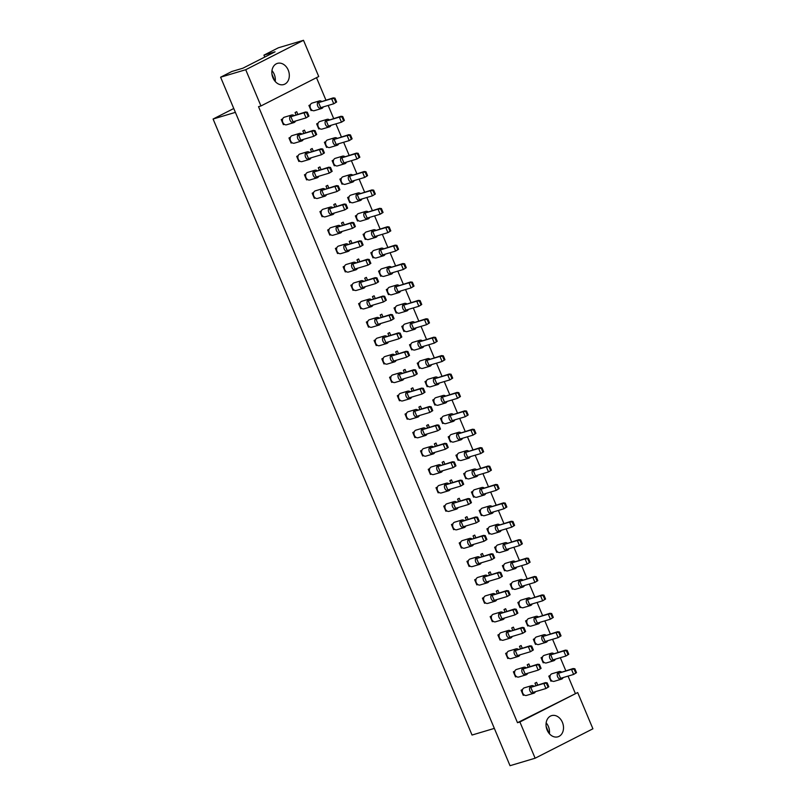 <?xml version="1.0" encoding="UTF-8"?>
<svg xmlns="http://www.w3.org/2000/svg" width="806" height="806" viewBox="0 0 806 806"><rect width="100%" height="100%" fill="white"/><g stroke="black" fill="none" stroke-linecap="round" stroke-linejoin="round"><path stroke-width="1.21" d="M271.975 70.626A11.052 8.503 -106.6 0 1 274.221 74.253A11.052 8.503 -106.6 0 1 275.209 81.477M288.216 70.072A11.052 8.503 -106.6 0 1 283.742 84.549A11.052 8.503 -106.6 0 1 272.962 77.85A11.052 8.503 -106.6 0 1 277.425 63.372A11.052 8.503 -106.6 0 1 288.216 70.072M318.733 76.54L260.953 105.959L245.719 69.719L303.499 40.3L318.733 76.54M303.499 40.3L278.392 47.786L263.945 55.14L275.048 51.826L242.888 68.208L231.785 71.512L220.612 77.205L245.719 69.719M260.953 105.959L258.535 106.674L517.492 722.7L577.68 692.556L592.914 728.795L535.134 758.214L510.027 765.7L220.612 77.205M535.134 758.214L519.9 721.975L577.68 692.556M517.492 722.7L519.9 721.975M575.262 693.281L568.049 676.103M565.782 670.723L560.311 657.696M558.044 652.316L552.573 639.289M550.307 633.909L544.836 620.882M542.569 615.502L537.098 602.475M534.831 597.095L529.361 584.058M527.094 578.678L521.623 565.651M519.356 560.271L513.885 547.244M511.619 541.864L506.138 528.837M503.881 523.457L498.4 510.43M496.143 505.05L490.663 492.023M488.406 486.643L482.925 473.616M480.668 468.236L475.187 455.209M472.931 449.829L467.45 436.792M465.193 431.422L459.712 418.385M457.455 413.004L451.975 399.978M449.718 394.597L444.237 381.57M441.98 376.19L436.499 363.163M434.243 357.783L428.762 344.756M426.505 339.376L421.024 326.349M418.757 320.969L413.287 307.942M411.02 302.562L405.549 289.535M403.282 284.155L397.811 271.118M395.545 265.748L390.074 252.711M387.807 247.331L382.336 234.304M380.069 228.924L374.599 215.897M372.332 210.517L366.861 197.49M364.594 192.11L359.123 179.083M356.856 173.703L351.386 160.676M349.119 155.296L343.638 142.269M341.381 136.889L335.901 123.862M333.644 118.482L328.163 105.445M325.906 100.065L316.496 77.678M547.143 730.105A11.052 8.503 -106.6 0 1 551.616 715.627A11.052 8.503 -106.6 0 1 562.407 722.337A11.052 8.503 -106.6 0 1 557.933 736.805A11.052 8.503 -106.6 0 1 547.143 730.105M546.156 722.881A11.052 8.503 -106.6 0 1 548.402 726.508A11.052 8.503 -106.6 0 1 549.39 733.732M263.945 55.14L264.761 57.075M271.975 74.223L274.826 81.013M546.156 726.488L549.007 733.279M233.77 108.498L213.086 119.026L472.034 735.042L494.35 728.392M235.392 112.366L213.086 119.026M284.387 124.346L283.369 124.648L281.234 119.58L282.715 118.825M296.044 114.815L295.077 112.528L296.709 111.691L297.807 114.291M312.073 110.251L311.056 110.553L308.92 105.475L310.401 104.73M292.125 142.753L291.107 143.055L288.971 137.987L290.452 137.232M303.781 133.222L302.814 130.935L304.446 130.109L305.545 132.698M319.811 128.658L318.793 128.96L316.657 123.892L318.138 123.137M299.862 161.16L298.845 161.472L296.709 156.394L298.19 155.639M311.519 151.629L310.552 149.342L312.194 148.516L313.282 151.105M327.548 147.065L326.531 147.367L324.395 142.299L325.876 141.544M307.6 179.567L306.582 179.879L304.446 174.801L305.927 174.046M319.257 170.046L318.289 167.749L319.932 166.923L321.02 169.512M335.286 165.472L334.268 165.774L332.132 160.706L333.613 159.951M315.337 197.984L314.32 198.286L312.184 193.208L313.665 192.463M326.994 188.453L326.027 186.166L327.669 185.33L328.757 187.919M343.024 183.879L342.006 184.181L339.88 179.113L341.351 178.358M323.075 216.391L322.057 216.693L319.922 211.615L321.403 210.87M334.732 206.86L333.765 204.573L335.407 203.737L336.495 206.336M350.761 202.286L349.744 202.598L347.618 197.52L349.089 196.765M330.813 234.798L329.795 235.1L327.659 230.022L329.14 229.277M342.469 225.267L341.502 222.98L343.144 222.144L344.233 224.743M358.509 220.693L357.481 221.005L355.355 215.927L356.826 215.172M338.55 253.205L337.533 253.507L335.397 248.439L336.878 247.684M350.207 243.674L349.24 241.387L350.882 240.551L351.97 243.15M366.246 239.11L365.219 239.412L363.093 234.334L364.564 233.589M346.288 271.612L345.27 271.914L343.134 266.846L344.615 266.091M357.945 262.081L356.987 259.794L358.62 258.958L359.708 261.557M373.984 257.517L372.956 257.819L370.831 252.741L372.301 251.996M354.025 290.019L353.008 290.321L350.872 285.253L352.353 284.498M365.682 280.488L364.725 278.201L366.357 277.375L367.445 279.964M381.722 275.924L380.694 276.226L378.568 271.159L380.049 270.403M361.763 308.426L360.745 308.728L358.61 303.661L360.091 302.905M373.42 298.895L372.463 296.608L374.095 295.782L375.183 298.371M389.459 294.331L388.432 294.633L386.306 289.566L387.787 288.81M369.501 326.833L368.483 327.145L366.347 322.068L367.828 321.312M381.157 317.302L380.2 315.015L381.832 314.189L382.921 316.778M397.197 312.738L396.179 313.04L394.043 307.973L395.524 307.217M377.238 345.24L376.221 345.552L374.095 340.475L375.566 339.719M388.895 335.719L387.938 333.432L389.57 332.596L390.658 335.185M404.934 331.145L403.917 331.447L401.781 326.38L403.262 325.624M384.976 363.657L383.958 363.959L381.832 358.882L383.303 358.136M396.633 354.126L395.675 351.839L397.308 351.003L398.396 353.592M412.672 349.552L411.654 349.854L409.519 344.787L411 344.031M392.724 382.064L391.696 382.366L389.57 377.289L391.041 376.543M404.37 372.533L403.413 370.246L405.045 369.41L406.133 372.009M420.41 367.959L419.392 368.271L417.256 363.194L418.737 362.438M400.461 400.471L399.433 400.773L397.308 395.706L398.779 394.95M412.108 390.94L411.151 388.653L412.783 387.817L413.871 390.416M428.147 386.376L427.13 386.679L424.994 381.601L426.475 380.845M408.199 418.878L407.171 419.18L405.045 414.113L406.516 413.357M419.845 409.347L418.888 407.06L420.52 406.224L421.609 408.823M435.885 404.783L434.867 405.086L432.731 400.008L434.212 399.262M415.936 437.285L414.909 437.587L412.783 432.52L414.264 431.764M427.583 427.754L426.626 425.467L428.258 424.631L429.346 427.23M443.622 423.19L442.605 423.493L440.469 418.415L441.95 417.669M423.674 455.692L422.646 455.995L420.52 450.927L422.001 450.171M435.321 446.161L434.363 443.874L435.996 443.048L437.094 445.637M451.36 441.597L450.342 441.9L448.207 436.832L449.688 436.076M431.411 474.099L430.394 474.412L428.258 469.334L429.739 468.578M443.058 464.568L442.101 462.281L443.733 461.455L444.831 464.044M459.098 460.004L458.08 460.307L455.944 455.239L457.425 454.483M439.149 492.506L438.132 492.819L435.996 487.741L437.477 486.985M450.806 482.985L449.839 480.688L451.471 479.862L452.569 482.451M466.835 478.411L465.818 478.714L463.682 473.646L465.163 472.89M446.887 510.923L445.869 511.226L443.733 506.148L445.214 505.392M458.543 501.392L457.576 499.105L459.208 498.269L460.307 500.858M474.573 496.818L473.555 497.121L471.419 492.053L472.9 491.297M454.624 529.33L453.607 529.633L451.471 524.555L452.952 523.809M466.281 519.799L465.314 517.512L466.946 516.676L468.044 519.276M482.31 515.225L481.293 515.538L479.157 510.46L480.638 509.704M462.362 547.737L461.344 548.04L459.208 542.962L460.689 542.216M474.019 538.207L473.051 535.919L474.694 535.083L475.782 537.683M490.048 533.632L489.03 533.945L486.895 528.867L488.376 528.111M470.1 566.144L469.082 566.447L466.946 561.379L468.427 560.623M481.756 556.614L480.789 554.327L482.431 553.49L483.519 556.09M497.786 552.05L496.768 552.352L494.632 547.274L496.113 546.518M477.837 584.552L476.82 584.854L474.684 579.786L476.165 579.03M489.494 575.021L488.527 572.734L490.169 571.897L491.257 574.497M505.523 570.457L504.506 570.759L502.38 565.681L503.851 564.935M485.575 602.959L484.557 603.261L482.421 598.193L483.902 597.437M497.231 593.428L496.264 591.141L497.906 590.304L498.995 592.904M513.271 588.864L512.243 589.166L510.117 584.088L511.588 583.343M493.312 621.366L492.295 621.668L490.159 616.6L491.64 615.844M504.969 611.835L504.002 609.548L505.644 608.721L506.732 611.311M521.008 607.271L519.981 607.573L517.855 602.505L519.326 601.75M501.05 639.773L500.032 640.085L497.896 635.007L499.377 634.251M512.707 630.242L511.739 627.955L513.382 627.128L514.47 629.718M528.746 625.678L527.718 625.98L525.593 620.912L527.064 620.157M508.788 658.18L507.77 658.492L505.634 653.414L507.115 652.659M520.444 648.659L519.487 646.362L521.119 645.535L522.207 648.125M536.484 644.085L535.456 644.387L533.33 639.319L534.801 638.564M516.525 676.597L515.508 676.899L513.372 671.821L514.853 671.076M528.182 667.066L527.225 664.779L528.857 663.942L529.945 666.532M544.221 662.492L543.194 662.794L541.068 657.726L542.549 656.971M524.263 695.004L523.245 695.306L521.109 690.228L522.59 689.483M535.919 685.473L534.962 683.186L536.595 682.35L537.683 684.949M551.959 680.899L550.931 681.211L548.805 676.133L550.286 675.378M533.794 686.108A3.949 3.043 73.4 0 0 531.527 685.694A3.949 3.043 73.4 0 0 531.134 685.846A3.949 3.043 73.4 0 0 529.824 690.601A3.949 3.043 73.4 0 0 533.784 693.251A3.949 3.043 73.4 0 0 534.177 693.1A3.949 3.043 73.4 0 0 535.456 691.659M531.527 685.694L524.283 687.85A3.949 3.043 73.4 0 0 523.89 688.012A3.949 3.043 73.4 0 0 522.59 692.767A3.949 3.043 73.4 0 0 526.54 695.417L533.784 693.251M548.826 686.772L545.934 688.536L532.897 692.425L530.771 687.347L545.44 682.632L543.808 683.468L546.418 683.246L548.06 687.155L548.826 686.772L547.173 682.853L546.418 683.246M530.771 687.347L543.808 683.468L545.934 688.536L548.06 687.155M547.173 682.853L545.44 682.632M521.109 690.228L522.469 689.825M561.49 672.003A3.949 3.043 73.4 0 0 559.213 671.589A3.949 3.043 73.4 0 0 558.82 671.751A3.949 3.043 73.4 0 0 557.52 676.506A3.949 3.043 73.4 0 0 561.47 679.156A3.949 3.043 73.4 0 0 561.863 678.995A3.949 3.043 73.4 0 0 563.142 677.564M559.213 671.589L551.969 673.756A3.949 3.043 73.4 0 0 551.576 673.907A3.949 3.043 73.4 0 0 550.276 678.662A3.949 3.043 73.4 0 0 554.226 681.312L561.47 679.156M576.512 672.667L573.63 674.441L560.593 678.33L558.457 673.252L573.126 668.537L571.494 669.363L574.104 669.151L575.746 673.06L576.512 672.667L574.869 668.758L574.104 669.151M558.457 673.252L571.494 669.363L573.63 674.441L575.746 673.06M574.869 668.758L573.126 668.537M548.805 676.133L550.155 675.73M526.056 667.69A3.949 3.043 73.4 0 0 523.789 667.277A3.949 3.043 73.4 0 0 523.396 667.439A3.949 3.043 73.4 0 0 522.087 672.194A3.949 3.043 73.4 0 0 526.046 674.844A3.949 3.043 73.4 0 0 526.439 674.682A3.949 3.043 73.4 0 0 527.718 673.252M523.789 667.277L516.545 669.443A3.949 3.043 73.4 0 0 516.152 669.605A3.949 3.043 73.4 0 0 514.853 674.35A3.949 3.043 73.4 0 0 518.802 677.01L526.046 674.844M541.088 668.365L538.196 670.129L525.159 674.018L523.034 668.94L537.703 664.225L536.071 665.051L538.68 664.839L540.322 668.748L541.088 668.365L539.436 664.446L538.68 664.839M523.034 668.94L536.071 665.051L538.196 670.129L540.322 668.748M539.436 664.446L537.703 664.225M513.372 671.821L514.732 671.418M553.752 653.595A3.949 3.043 73.4 0 0 551.475 653.182A3.949 3.043 73.4 0 0 551.082 653.344A3.949 3.043 73.4 0 0 549.783 658.099A3.949 3.043 73.4 0 0 553.732 660.749A3.949 3.043 73.4 0 0 554.125 660.588A3.949 3.043 73.4 0 0 555.405 659.157M551.475 653.182L544.231 655.349A3.949 3.043 73.4 0 0 543.838 655.5A3.949 3.043 73.4 0 0 542.539 660.255A3.949 3.043 73.4 0 0 546.488 662.905L553.732 660.749M568.774 654.26L565.893 656.034L552.856 659.923L550.72 654.845L565.389 650.13L563.757 650.956L566.366 650.744L568.008 654.653L568.774 654.26L567.132 650.351L566.366 650.744M550.72 654.845L563.757 650.956L565.893 656.034L568.008 654.653M567.132 650.351L565.389 650.13M541.068 657.726L542.418 657.323M518.318 649.283A3.949 3.043 73.4 0 0 516.052 648.87A3.949 3.043 73.4 0 0 515.649 649.032A3.949 3.043 73.4 0 0 514.349 653.787A3.949 3.043 73.4 0 0 518.308 656.437A3.949 3.043 73.4 0 0 518.701 656.275A3.949 3.043 73.4 0 0 519.981 654.845M516.052 648.87L508.808 651.036A3.949 3.043 73.4 0 0 508.415 651.188A3.949 3.043 73.4 0 0 507.105 655.943A3.949 3.043 73.4 0 0 511.064 658.593L518.308 656.437M533.35 649.958L530.459 651.722L517.422 655.61L515.296 650.533L529.965 645.818L528.323 646.644L530.942 646.432L532.585 650.341L533.35 649.958L531.698 646.039L530.942 646.432M515.296 650.533L528.323 646.644L530.459 651.722L532.585 650.341M531.698 646.039L529.965 645.818M505.634 653.414L506.994 653.011M502.843 612.469A3.949 3.043 73.4 0 0 500.576 612.056A3.949 3.043 73.4 0 0 500.173 612.217A3.949 3.043 73.4 0 0 498.874 616.973A3.949 3.043 73.4 0 0 502.833 619.623A3.949 3.043 73.4 0 0 503.226 619.461A3.949 3.043 73.4 0 0 504.506 618.031M500.576 612.056L493.332 614.222A3.949 3.043 73.4 0 0 492.94 614.374A3.949 3.043 73.4 0 0 491.63 619.129A3.949 3.043 73.4 0 0 495.589 621.779L502.833 619.623M517.875 613.134L514.984 614.907L501.947 618.796L499.821 613.719L514.49 608.993L512.848 609.83L515.457 609.608L517.109 613.527L517.875 613.134L516.223 609.225L515.457 609.608M499.821 613.719L512.848 609.83L514.984 614.907L517.109 613.527M516.223 609.225L514.49 608.993M490.159 616.6L491.519 616.197M487.368 575.655A3.949 3.043 73.4 0 0 485.101 575.242A3.949 3.043 73.4 0 0 484.698 575.403A3.949 3.043 73.4 0 0 483.399 580.149A3.949 3.043 73.4 0 0 487.348 582.809A3.949 3.043 73.4 0 0 487.751 582.647A3.949 3.043 73.4 0 0 489.03 581.217M485.101 575.242L477.857 577.398A3.949 3.043 73.4 0 0 477.464 577.559A3.949 3.043 73.4 0 0 476.155 582.315A3.949 3.043 73.4 0 0 480.114 584.965L487.348 582.809M502.39 576.32L499.508 578.083L486.471 581.972L484.335 576.905L499.015 572.179L497.373 573.016L499.982 572.794L501.634 576.713L502.39 576.32L500.748 572.411L499.982 572.794M484.335 576.905L497.373 573.016L499.508 578.083L501.634 576.713M500.748 572.411L499.015 572.179M474.684 579.786L476.044 579.383M471.893 538.841A3.949 3.043 73.4 0 0 469.616 538.428A3.949 3.043 73.4 0 0 469.223 538.579A3.949 3.043 73.4 0 0 467.923 543.335A3.949 3.043 73.4 0 0 471.873 545.984A3.949 3.043 73.4 0 0 472.276 545.833A3.949 3.043 73.4 0 0 473.555 544.393M469.616 538.428L462.382 540.584A3.949 3.043 73.4 0 0 461.979 540.745A3.949 3.043 73.4 0 0 460.679 545.501A3.949 3.043 73.4 0 0 464.639 548.151L471.873 545.984M486.915 539.506L484.033 541.269L470.996 545.158L468.86 540.091L483.529 535.365L481.897 536.202L484.507 535.98L486.159 539.889L486.915 539.506L485.272 535.587L484.507 535.98M468.86 540.091L481.897 536.202L484.033 541.269L486.159 539.889M485.272 535.587L483.529 535.365M459.208 542.962L460.558 542.559M546.015 635.188A3.949 3.043 73.4 0 0 543.738 634.775A3.949 3.043 73.4 0 0 543.345 634.937A3.949 3.043 73.4 0 0 542.045 639.692A3.949 3.043 73.4 0 0 545.994 642.342A3.949 3.043 73.4 0 0 546.387 642.181A3.949 3.043 73.4 0 0 547.667 640.75M543.738 634.775L536.494 636.931A3.949 3.043 73.4 0 0 536.101 637.093A3.949 3.043 73.4 0 0 534.801 641.848A3.949 3.043 73.4 0 0 538.751 644.498L545.994 642.342M561.036 635.853L558.155 637.627L545.118 641.505L542.982 636.438L557.651 631.713L556.019 632.549L558.629 632.327L560.271 636.246L561.036 635.853L559.394 631.944L558.629 632.327M542.982 636.438L556.019 632.549L558.155 637.627L560.271 636.246M559.394 631.944L557.651 631.713M533.33 639.319L534.68 638.916M530.539 598.374A3.949 3.043 73.4 0 0 528.262 597.961A3.949 3.043 73.4 0 0 527.87 598.112A3.949 3.043 73.4 0 0 526.57 602.868A3.949 3.043 73.4 0 0 530.519 605.528A3.949 3.043 73.4 0 0 530.912 605.366A3.949 3.043 73.4 0 0 532.192 603.936M528.262 597.961L521.019 600.117A3.949 3.043 73.4 0 0 520.626 600.279A3.949 3.043 73.4 0 0 519.326 605.034A3.949 3.043 73.4 0 0 523.275 607.684L530.519 605.528M545.561 599.039L542.67 600.802L529.643 604.691L527.507 599.624L542.176 594.899L540.544 595.735L543.153 595.513L544.796 599.432L545.561 599.039L543.919 595.13L543.153 595.513M527.507 599.624L540.544 595.735L542.67 600.802L544.796 599.432M543.919 595.13L542.176 594.899M517.855 602.505L519.205 602.092M515.054 561.56A3.949 3.043 73.4 0 0 512.787 561.147A3.949 3.043 73.4 0 0 512.394 561.298A3.949 3.043 73.4 0 0 511.085 566.054A3.949 3.043 73.4 0 0 515.044 568.704A3.949 3.043 73.4 0 0 515.437 568.552A3.949 3.043 73.4 0 0 516.717 567.112M512.787 561.147L505.543 563.303A3.949 3.043 73.4 0 0 505.15 563.465A3.949 3.043 73.4 0 0 503.851 568.22A3.949 3.043 73.4 0 0 507.8 570.87L515.044 568.704M530.086 562.225L527.195 563.988L514.168 567.877L512.032 562.8L526.701 558.084L525.069 558.921L527.678 558.699L529.32 562.608L530.086 562.225L528.444 558.306L527.678 558.699M512.032 562.8L525.069 558.921L527.195 563.988L529.32 562.608M528.444 558.306L526.701 558.084M502.38 565.681L503.73 565.278M499.579 524.736A3.949 3.043 73.4 0 0 497.312 524.323A3.949 3.043 73.4 0 0 496.919 524.484A3.949 3.043 73.4 0 0 495.609 529.24A3.949 3.043 73.4 0 0 499.569 531.889A3.949 3.043 73.4 0 0 499.962 531.728A3.949 3.043 73.4 0 0 501.241 530.298M497.312 524.323L490.068 526.489A3.949 3.043 73.4 0 0 489.675 526.64A3.949 3.043 73.4 0 0 488.376 531.396A3.949 3.043 73.4 0 0 492.325 534.046L499.569 531.889M514.611 525.411L511.719 527.174L498.682 531.063L496.556 525.986L511.226 521.27L509.594 522.097L512.203 521.885L513.845 525.794L514.611 525.411L512.959 521.492L512.203 521.885M496.556 525.986L509.594 522.097L511.719 527.174L513.845 525.794M512.959 521.492L511.226 521.27M486.895 528.867L488.255 528.464M510.581 630.876A3.949 3.043 73.4 0 0 508.314 630.463A3.949 3.043 73.4 0 0 507.911 630.624A3.949 3.043 73.4 0 0 506.611 635.38A3.949 3.043 73.4 0 0 510.571 638.03A3.949 3.043 73.4 0 0 510.964 637.868A3.949 3.043 73.4 0 0 512.243 636.438M508.314 630.463L501.07 632.629A3.949 3.043 73.4 0 0 500.677 632.781A3.949 3.043 73.4 0 0 499.367 637.536A3.949 3.043 73.4 0 0 503.327 640.186L510.571 638.03M525.613 631.541L522.721 633.315L509.684 637.203L507.558 632.126L522.228 627.411L520.585 628.237L523.205 628.025L524.847 631.934L525.613 631.541L523.96 627.632L523.205 628.025M507.558 632.126L520.585 628.237L522.721 633.315L524.847 631.934M523.96 627.632L522.228 627.411M497.896 635.007L499.257 634.604M495.106 594.062A3.949 3.043 73.4 0 0 492.839 593.649A3.949 3.043 73.4 0 0 492.436 593.81A3.949 3.043 73.4 0 0 491.136 598.566A3.949 3.043 73.4 0 0 495.086 601.216A3.949 3.043 73.4 0 0 495.489 601.054A3.949 3.043 73.4 0 0 496.768 599.624M492.839 593.649L485.595 595.805A3.949 3.043 73.4 0 0 485.202 595.966A3.949 3.043 73.4 0 0 483.892 600.722A3.949 3.043 73.4 0 0 487.852 603.372L495.086 601.216M510.127 594.727L507.246 596.5L494.209 600.379L492.083 595.312L506.752 590.586L505.11 591.423L507.72 591.201L509.372 595.12L510.127 594.727L508.485 590.818L507.72 591.201M492.083 595.312L505.11 591.423L507.246 596.5L509.372 595.12M508.485 590.818L506.752 590.586M482.421 598.193L483.781 597.79M479.63 557.248A3.949 3.043 73.4 0 0 477.354 556.835A3.949 3.043 73.4 0 0 476.961 556.986A3.949 3.043 73.4 0 0 475.661 561.742A3.949 3.043 73.4 0 0 479.61 564.402A3.949 3.043 73.4 0 0 480.013 564.24A3.949 3.043 73.4 0 0 481.293 562.81M477.354 556.835L470.12 558.991A3.949 3.043 73.4 0 0 469.717 559.152A3.949 3.043 73.4 0 0 468.417 563.908A3.949 3.043 73.4 0 0 472.376 566.558L479.61 564.402M494.652 557.913L491.771 559.676L478.734 563.565L476.598 558.498L491.277 553.772L489.635 554.609L492.244 554.387L493.897 558.306L494.652 557.913L493.01 554.004L492.244 554.387M476.598 558.498L489.635 554.609L491.771 559.676L493.897 558.306M493.01 554.004L491.277 553.772M466.946 561.379L468.296 560.966M464.155 520.434A3.949 3.043 73.4 0 0 461.878 520.021A3.949 3.043 73.4 0 0 461.485 520.172A3.949 3.043 73.4 0 0 460.186 524.928A3.949 3.043 73.4 0 0 464.135 527.577A3.949 3.043 73.4 0 0 464.538 527.426A3.949 3.043 73.4 0 0 465.818 525.986M461.878 520.021L454.644 522.177A3.949 3.043 73.4 0 0 454.241 522.338A3.949 3.043 73.4 0 0 452.942 527.094A3.949 3.043 73.4 0 0 456.901 529.744L464.135 527.577M479.177 521.099L476.296 522.862L463.259 526.751L461.123 521.673L475.792 516.958L474.16 517.795L476.769 517.573L478.421 521.482L479.177 521.099L477.535 517.18L476.769 517.573M461.123 521.673L474.16 517.795L476.296 522.862L478.421 521.482M477.535 517.18L475.792 516.958M451.471 524.555L452.821 524.152M538.277 616.781A3.949 3.043 73.4 0 0 536 616.368A3.949 3.043 73.4 0 0 535.607 616.53A3.949 3.043 73.4 0 0 534.307 621.285A3.949 3.043 73.4 0 0 538.257 623.935A3.949 3.043 73.4 0 0 538.65 623.773A3.949 3.043 73.4 0 0 539.929 622.343M536 616.368L528.756 618.524A3.949 3.043 73.4 0 0 528.363 618.686A3.949 3.043 73.4 0 0 527.064 623.441A3.949 3.043 73.4 0 0 531.013 626.091L538.257 623.935M553.299 617.446L550.407 619.21L537.38 623.098L535.244 618.031L549.914 613.306L548.282 614.142L550.891 613.92L552.533 617.839L553.299 617.446L551.657 613.537L550.891 613.92M535.244 618.031L548.282 614.142L550.407 619.21L552.533 617.839M551.657 613.537L549.914 613.306M525.593 620.912L526.943 620.509M522.802 579.967A3.949 3.043 73.4 0 0 520.525 579.554A3.949 3.043 73.4 0 0 520.132 579.705A3.949 3.043 73.4 0 0 518.822 584.461A3.949 3.043 73.4 0 0 522.782 587.111A3.949 3.043 73.4 0 0 523.175 586.959A3.949 3.043 73.4 0 0 524.454 585.529M520.525 579.554L513.281 581.71A3.949 3.043 73.4 0 0 512.888 581.872A3.949 3.043 73.4 0 0 511.588 586.627A3.949 3.043 73.4 0 0 515.538 589.277L522.782 587.111M537.824 580.632L534.932 582.395L521.905 586.284L519.769 581.217L534.438 576.492L532.806 577.328L535.416 577.106L537.058 581.015L537.824 580.632L536.181 576.713L535.416 577.106M519.769 581.217L532.806 577.328L534.932 582.395L537.058 581.015M536.181 576.713L534.438 576.492M510.117 584.088L511.467 583.685M507.317 543.143A3.949 3.043 73.4 0 0 505.05 542.73A3.949 3.043 73.4 0 0 504.657 542.891A3.949 3.043 73.4 0 0 503.347 547.647A3.949 3.043 73.4 0 0 507.306 550.297A3.949 3.043 73.4 0 0 507.699 550.135A3.949 3.043 73.4 0 0 508.979 548.705M505.05 542.73L497.806 544.896A3.949 3.043 73.4 0 0 497.413 545.058A3.949 3.043 73.4 0 0 496.113 549.803A3.949 3.043 73.4 0 0 500.063 552.463L507.306 550.297M522.348 543.818L519.457 545.581L506.42 549.47L504.294 544.393L518.963 539.677L517.331 540.504L519.941 540.292L521.583 544.201L522.348 543.818L520.696 539.899L519.941 540.292M504.294 544.393L517.331 540.504L519.457 545.581L521.583 544.201M520.696 539.899L518.963 539.677M494.632 547.274L495.992 546.871M491.841 506.329A3.949 3.043 73.4 0 0 489.574 505.916A3.949 3.043 73.4 0 0 489.182 506.077A3.949 3.043 73.4 0 0 487.872 510.833A3.949 3.043 73.4 0 0 491.831 513.482A3.949 3.043 73.4 0 0 492.224 513.321A3.949 3.043 73.4 0 0 493.504 511.891M489.574 505.916L482.331 508.082A3.949 3.043 73.4 0 0 481.938 508.233A3.949 3.043 73.4 0 0 480.638 512.989A3.949 3.043 73.4 0 0 484.587 515.639L491.831 513.482M506.873 506.994L503.982 508.767L490.945 512.656L488.819 507.579L503.488 502.863L501.856 503.69L504.465 503.478L506.108 507.387L506.873 506.994L505.221 503.085L504.465 503.478M488.819 507.579L501.856 503.69L503.982 508.767L506.108 507.387M505.221 503.085L503.488 502.863M479.157 510.46L480.517 510.057M456.418 502.017A3.949 3.043 73.4 0 0 454.141 501.604A3.949 3.043 73.4 0 0 453.748 501.765A3.949 3.043 73.4 0 0 452.448 506.521A3.949 3.043 73.4 0 0 456.398 509.17A3.949 3.043 73.4 0 0 456.79 509.009A3.949 3.043 73.4 0 0 458.08 507.579M454.141 501.604L446.907 503.77A3.949 3.043 73.4 0 0 446.504 503.931A3.949 3.043 73.4 0 0 445.204 508.677A3.949 3.043 73.4 0 0 449.154 511.336L456.398 509.17M471.439 502.692L468.558 504.455L455.521 508.344L453.385 503.266L468.054 498.551L466.422 499.377L469.032 499.166L470.674 503.075L471.439 502.692L469.797 498.773L469.032 499.166M453.385 503.266L466.422 499.377L468.558 504.455L470.674 503.075M469.797 498.773L468.054 498.551M443.733 506.148L445.083 505.745M440.942 465.203A3.949 3.043 73.4 0 0 438.666 464.79A3.949 3.043 73.4 0 0 438.273 464.951A3.949 3.043 73.4 0 0 436.973 469.707A3.949 3.043 73.4 0 0 440.922 472.356A3.949 3.043 73.4 0 0 441.315 472.195A3.949 3.043 73.4 0 0 442.595 470.764M438.666 464.79L431.422 466.956A3.949 3.043 73.4 0 0 431.029 467.107A3.949 3.043 73.4 0 0 429.729 471.863A3.949 3.043 73.4 0 0 433.678 474.512L440.922 472.356M455.964 465.868L453.083 467.641L440.046 471.53L437.91 466.452L452.579 461.737L450.947 462.563L453.556 462.352L455.199 466.261L455.964 465.868L454.322 461.959L453.556 462.352M437.91 466.452L450.947 462.563L453.083 467.641L455.199 466.261M454.322 461.959L452.579 461.737M428.258 469.334L429.608 468.931M425.467 428.389A3.949 3.043 73.4 0 0 423.19 427.976A3.949 3.043 73.4 0 0 422.797 428.137A3.949 3.043 73.4 0 0 421.498 432.893A3.949 3.043 73.4 0 0 425.447 435.542A3.949 3.043 73.4 0 0 425.84 435.381A3.949 3.043 73.4 0 0 427.12 433.95M423.19 427.976L415.946 430.132A3.949 3.043 73.4 0 0 415.553 430.293A3.949 3.043 73.4 0 0 414.254 435.049A3.949 3.043 73.4 0 0 418.203 437.698L425.447 435.542M440.489 429.054L437.608 430.827L424.571 434.706L422.435 429.638L437.104 424.913L435.472 425.749L438.081 425.528L439.723 429.447L440.489 429.054L438.847 425.145L438.081 425.528M422.435 429.638L435.472 425.749L437.608 430.827L439.723 429.447M438.847 425.145L437.104 424.913M412.783 432.52L414.133 432.117M484.104 487.922A3.949 3.043 73.4 0 0 481.837 487.509A3.949 3.043 73.4 0 0 481.434 487.67A3.949 3.043 73.4 0 0 480.134 492.426A3.949 3.043 73.4 0 0 484.094 495.075A3.949 3.043 73.4 0 0 484.487 494.914A3.949 3.043 73.4 0 0 485.766 493.484M481.837 487.509L474.593 489.665A3.949 3.043 73.4 0 0 474.2 489.826A3.949 3.043 73.4 0 0 472.89 494.582A3.949 3.043 73.4 0 0 476.85 497.231L484.094 495.075M499.136 488.587L496.244 490.36L483.207 494.249L481.081 489.171L495.75 484.446L494.108 485.283L496.728 485.061L498.37 488.98L499.136 488.587L497.483 484.678L496.728 485.061M481.081 489.171L494.108 485.283L496.244 490.36L498.37 488.98M497.483 484.678L495.75 484.446M471.419 492.053L472.779 491.65M468.629 451.108A3.949 3.043 73.4 0 0 466.362 450.695A3.949 3.043 73.4 0 0 465.959 450.856A3.949 3.043 73.4 0 0 464.659 455.602A3.949 3.043 73.4 0 0 468.618 458.261A3.949 3.043 73.4 0 0 469.011 458.1A3.949 3.043 73.4 0 0 470.291 456.67M466.362 450.695L459.118 452.851A3.949 3.043 73.4 0 0 458.725 453.012A3.949 3.043 73.4 0 0 457.415 457.768A3.949 3.043 73.4 0 0 461.375 460.417L468.618 458.261M483.66 451.773L480.769 453.536L467.732 457.425L465.606 452.357L480.275 447.632L478.633 448.468L481.253 448.247L482.895 452.166L483.66 451.773L482.008 447.864L481.253 448.247M465.606 452.357L478.633 448.468L480.769 453.536L482.895 452.166M482.008 447.864L480.275 447.632M455.944 455.239L457.304 454.836M453.153 414.294A3.949 3.043 73.4 0 0 450.886 413.881A3.949 3.043 73.4 0 0 450.483 414.032A3.949 3.043 73.4 0 0 449.184 418.788A3.949 3.043 73.4 0 0 453.133 421.437A3.949 3.043 73.4 0 0 453.536 421.286A3.949 3.043 73.4 0 0 454.816 419.845M450.886 413.881L443.643 416.037A3.949 3.043 73.4 0 0 443.25 416.198A3.949 3.043 73.4 0 0 441.94 420.954A3.949 3.043 73.4 0 0 445.899 423.603L453.133 421.437M468.175 414.959L465.294 416.722L452.257 420.611L450.121 415.543L464.8 410.818L463.158 411.654L465.767 411.433L467.42 415.342L468.175 414.959L466.533 411.04L465.767 411.433M450.121 415.543L463.158 411.654L465.294 416.722L467.42 415.342M466.533 411.04L464.8 410.818M440.469 418.415L441.829 418.012M448.68 483.61A3.949 3.043 73.4 0 0 446.403 483.197A3.949 3.043 73.4 0 0 446.01 483.358A3.949 3.043 73.4 0 0 444.711 488.114A3.949 3.043 73.4 0 0 448.66 490.763A3.949 3.043 73.4 0 0 449.053 490.602A3.949 3.043 73.4 0 0 450.332 489.171M446.403 483.197L439.169 485.363A3.949 3.043 73.4 0 0 438.766 485.514A3.949 3.043 73.4 0 0 437.467 490.27A3.949 3.043 73.4 0 0 441.416 492.919L448.66 490.763M463.702 484.285L460.82 486.048L447.783 489.937L445.647 484.859L460.317 480.144L458.685 480.97L461.294 480.759L462.936 484.668L463.702 484.285L462.06 480.366L461.294 480.759M445.647 484.859L458.685 480.97L460.82 486.048L462.936 484.668M462.06 480.366L460.317 480.144M435.996 487.741L437.346 487.338M433.205 446.796A3.949 3.043 73.4 0 0 430.928 446.383A3.949 3.043 73.4 0 0 430.535 446.544A3.949 3.043 73.4 0 0 429.235 451.3A3.949 3.043 73.4 0 0 433.185 453.949A3.949 3.043 73.4 0 0 433.578 453.788A3.949 3.043 73.4 0 0 434.857 452.357M430.928 446.383L423.684 448.539A3.949 3.043 73.4 0 0 423.291 448.7A3.949 3.043 73.4 0 0 421.991 453.456A3.949 3.043 73.4 0 0 425.941 456.105L433.185 453.949M448.227 447.461L445.345 449.234L432.308 453.123L430.172 448.045L444.841 443.32L443.209 444.156L445.819 443.935L447.461 447.854L448.227 447.461L446.584 443.552L445.819 443.935M430.172 448.045L443.209 444.156L445.345 449.234L447.461 447.854M446.584 443.552L444.841 443.32M420.52 450.927L421.87 450.524M417.73 409.982A3.949 3.043 73.4 0 0 415.453 409.569A3.949 3.043 73.4 0 0 415.06 409.73A3.949 3.043 73.4 0 0 413.76 414.475A3.949 3.043 73.4 0 0 417.71 417.135A3.949 3.043 73.4 0 0 418.102 416.974A3.949 3.043 73.4 0 0 419.382 415.543M415.453 409.569L408.209 411.725A3.949 3.043 73.4 0 0 407.816 411.886A3.949 3.043 73.4 0 0 406.516 416.642A3.949 3.043 73.4 0 0 410.466 419.291L417.71 417.135M432.751 410.647L429.86 412.41L416.833 416.299L414.697 411.231L429.366 406.506L427.734 407.342L430.344 407.121L431.986 411.04L432.751 410.647L431.109 406.738L430.344 407.121M414.697 411.231L427.734 407.342L429.86 412.41L431.986 411.04M431.109 406.738L429.366 406.506M405.045 414.113L406.395 413.71M476.366 469.515A3.949 3.043 73.4 0 0 474.099 469.102A3.949 3.043 73.4 0 0 473.696 469.263A3.949 3.043 73.4 0 0 472.397 474.019A3.949 3.043 73.4 0 0 476.356 476.668A3.949 3.043 73.4 0 0 476.749 476.507A3.949 3.043 73.4 0 0 478.029 475.077M474.099 469.102L466.855 471.258A3.949 3.043 73.4 0 0 466.462 471.419A3.949 3.043 73.4 0 0 465.153 476.175A3.949 3.043 73.4 0 0 469.112 478.824L476.356 476.668M491.398 470.18L488.507 471.953L475.469 475.832L473.344 470.764L488.013 466.039L486.371 466.875L488.99 466.654L490.632 470.573L491.398 470.18L489.746 466.271L488.99 466.654M473.344 470.764L486.371 466.875L488.507 471.953L490.632 470.573M489.746 466.271L488.013 466.039M463.682 473.646L465.042 473.243M460.891 432.701A3.949 3.043 73.4 0 0 458.624 432.288A3.949 3.043 73.4 0 0 458.221 432.439A3.949 3.043 73.4 0 0 456.921 437.195A3.949 3.043 73.4 0 0 460.871 439.854A3.949 3.043 73.4 0 0 461.274 439.693A3.949 3.043 73.4 0 0 462.553 438.263M458.624 432.288L451.38 434.444A3.949 3.043 73.4 0 0 450.987 434.605A3.949 3.043 73.4 0 0 449.677 439.361A3.949 3.043 73.4 0 0 453.637 442.01L460.871 439.854M475.913 433.366L473.031 435.129L459.994 439.018L457.868 433.95L472.538 429.225L470.895 430.061L473.505 429.84L475.157 433.759L475.913 433.366L474.271 429.457L473.505 429.84M457.868 433.95L470.895 430.061L473.031 435.129L475.157 433.759M474.271 429.457L472.538 429.225M448.207 436.832L449.567 436.419M445.416 395.887A3.949 3.043 73.4 0 0 443.139 395.474A3.949 3.043 73.4 0 0 442.746 395.625A3.949 3.043 73.4 0 0 441.446 400.38A3.949 3.043 73.4 0 0 445.396 403.03A3.949 3.043 73.4 0 0 445.799 402.879A3.949 3.043 73.4 0 0 447.078 401.438M443.139 395.474L435.905 397.63A3.949 3.043 73.4 0 0 435.502 397.791A3.949 3.043 73.4 0 0 434.202 402.547A3.949 3.043 73.4 0 0 438.162 405.196L445.396 403.03M460.438 396.552L457.556 398.315L444.519 402.204L442.383 397.126L457.062 392.411L455.42 393.247L458.03 393.026L459.682 396.935L460.438 396.552L458.795 392.633L458.03 393.026M442.383 397.126L455.42 393.247L457.556 398.315L459.682 396.935M458.795 392.633L457.062 392.411M432.731 400.008L434.081 399.605M402.254 373.168A3.949 3.043 73.4 0 0 399.978 372.755A3.949 3.043 73.4 0 0 399.585 372.906A3.949 3.043 73.4 0 0 398.285 377.661A3.949 3.043 73.4 0 0 402.234 380.311A3.949 3.043 73.4 0 0 402.627 380.16A3.949 3.043 73.4 0 0 403.907 378.719M399.978 372.755L392.734 374.911A3.949 3.043 73.4 0 0 392.341 375.072A3.949 3.043 73.4 0 0 391.041 379.828A3.949 3.043 73.4 0 0 394.99 382.477L402.234 380.311M417.276 373.833L414.385 375.596L401.358 379.485L399.222 374.417L413.891 369.692L412.259 370.528L414.868 370.307L416.511 374.216L417.276 373.833L415.634 369.914L414.868 370.307M399.222 374.417L412.259 370.528L414.385 375.596L416.511 374.216M415.634 369.914L413.891 369.692M389.57 377.289L390.92 376.886M386.769 336.344A3.949 3.043 73.4 0 0 384.502 335.931A3.949 3.043 73.4 0 0 384.109 336.092A3.949 3.043 73.4 0 0 382.8 340.847A3.949 3.043 73.4 0 0 386.759 343.497A3.949 3.043 73.4 0 0 387.152 343.336A3.949 3.043 73.4 0 0 388.432 341.905M384.502 335.931L377.258 338.097A3.949 3.043 73.4 0 0 376.865 338.248A3.949 3.043 73.4 0 0 375.566 343.003A3.949 3.043 73.4 0 0 379.515 345.663L386.759 343.497M401.801 337.019L398.91 338.782L385.883 342.671L383.747 337.593L398.416 332.878L396.784 333.704L399.393 333.493L401.035 337.402L401.801 337.019L400.159 333.1L399.393 333.493M383.747 337.593L396.784 333.704L398.91 338.782L401.035 337.402M400.159 333.1L398.416 332.878M374.095 340.475L375.445 340.072M371.294 299.53A3.949 3.043 73.4 0 0 369.027 299.117A3.949 3.043 73.4 0 0 368.634 299.278A3.949 3.043 73.4 0 0 367.324 304.033A3.949 3.043 73.4 0 0 371.284 306.683A3.949 3.043 73.4 0 0 371.677 306.522A3.949 3.043 73.4 0 0 372.956 305.091M369.027 299.117L361.783 301.283A3.949 3.043 73.4 0 0 361.39 301.434A3.949 3.043 73.4 0 0 360.091 306.189A3.949 3.043 73.4 0 0 364.04 308.839L371.284 306.683M386.326 300.195L383.434 301.968L370.397 305.857L368.271 300.779L382.941 296.064L381.309 296.89L383.918 296.679L385.56 300.588L386.326 300.195L384.674 296.286L383.918 296.679M368.271 300.779L381.309 296.89L383.434 301.968L385.56 300.588M384.674 296.286L382.941 296.064M358.61 303.661L359.97 303.257M355.819 262.716A3.949 3.043 73.4 0 0 353.552 262.303A3.949 3.043 73.4 0 0 353.149 262.464A3.949 3.043 73.4 0 0 351.849 267.219A3.949 3.043 73.4 0 0 355.809 269.869A3.949 3.043 73.4 0 0 356.202 269.708A3.949 3.043 73.4 0 0 357.481 268.277M353.552 262.303L346.308 264.459A3.949 3.043 73.4 0 0 345.915 264.62A3.949 3.043 73.4 0 0 344.605 269.375A3.949 3.043 73.4 0 0 348.565 272.025L355.809 269.869M370.851 263.381L367.959 265.144L354.922 269.033L352.796 263.965L367.465 259.24L365.823 260.076L368.443 259.854L370.085 263.774L370.851 263.381L369.198 259.472L368.443 259.854M352.796 263.965L365.823 260.076L367.959 265.144L370.085 263.774M369.198 259.472L367.465 259.24M343.134 266.846L344.494 266.443M340.344 225.902A3.949 3.043 73.4 0 0 338.077 225.489A3.949 3.043 73.4 0 0 337.674 225.64A3.949 3.043 73.4 0 0 336.374 230.395A3.949 3.043 73.4 0 0 340.334 233.045A3.949 3.043 73.4 0 0 340.726 232.894A3.949 3.043 73.4 0 0 342.006 231.463M338.077 225.489L330.833 227.645A3.949 3.043 73.4 0 0 330.44 227.806A3.949 3.043 73.4 0 0 329.13 232.561A3.949 3.043 73.4 0 0 333.09 235.211L340.334 233.045M355.375 226.567L352.484 228.33L339.447 232.219L337.321 227.151L351.99 222.426L350.348 223.262L352.957 223.04L354.61 226.96L355.375 226.567L353.723 222.658L352.957 223.04M337.321 227.151L350.348 223.262L352.484 228.33L354.61 226.96M353.723 222.658L351.99 222.426M327.659 230.022L329.019 229.619M324.868 189.088A3.949 3.043 73.4 0 0 322.591 188.664A3.949 3.043 73.4 0 0 322.199 188.826A3.949 3.043 73.4 0 0 320.899 193.581A3.949 3.043 73.4 0 0 324.848 196.231A3.949 3.043 73.4 0 0 325.251 196.08A3.949 3.043 73.4 0 0 326.531 194.639M322.591 188.664L315.358 190.831A3.949 3.043 73.4 0 0 314.965 190.992A3.949 3.043 73.4 0 0 313.655 195.737A3.949 3.043 73.4 0 0 317.614 198.397L324.848 196.231M339.89 189.753L337.009 191.516L323.972 195.405L321.836 190.327L336.515 185.612L334.873 186.448L337.482 186.226L339.135 190.135L339.89 189.753L338.248 185.833L337.482 186.226M321.836 190.327L334.873 186.448L337.009 191.516L339.135 190.135M338.248 185.833L336.515 185.612M312.184 193.208L313.534 192.805M309.393 152.263A3.949 3.043 73.4 0 0 307.116 151.85A3.949 3.043 73.4 0 0 306.723 152.012A3.949 3.043 73.4 0 0 305.424 156.767A3.949 3.043 73.4 0 0 309.373 159.417A3.949 3.043 73.4 0 0 309.776 159.256A3.949 3.043 73.4 0 0 311.056 157.825M307.116 151.85L299.882 154.017A3.949 3.043 73.4 0 0 299.479 154.168A3.949 3.043 73.4 0 0 298.18 158.923A3.949 3.043 73.4 0 0 302.139 161.573L309.373 159.417M324.415 152.928L321.534 154.702L308.497 158.591L306.361 153.513L321.03 148.798L319.398 149.624L322.007 149.412L323.659 153.321L324.415 152.928L322.773 149.019L322.007 149.412M306.361 153.513L319.398 149.624L321.534 154.702L323.659 153.321M322.773 149.019L321.03 148.798M296.709 156.394L298.059 155.991M293.918 115.449A3.949 3.043 73.4 0 0 291.641 115.036A3.949 3.043 73.4 0 0 291.248 115.198A3.949 3.043 73.4 0 0 289.948 119.953A3.949 3.043 73.4 0 0 293.898 122.603A3.949 3.043 73.4 0 0 294.291 122.441A3.949 3.043 73.4 0 0 295.57 121.011M291.641 115.036L284.407 117.192A3.949 3.043 73.4 0 0 284.004 117.354A3.949 3.043 73.4 0 0 282.705 122.109A3.949 3.043 73.4 0 0 286.654 124.759L293.898 122.603M308.94 116.114L306.058 117.888L293.021 121.766L290.885 116.699L305.555 111.974L303.922 112.81L306.532 112.588L308.174 116.507L308.94 116.114L307.298 112.205L306.532 112.588M290.885 116.699L303.922 112.81L306.058 117.888L308.174 116.507M307.298 112.205L305.555 111.974M281.234 119.58L282.584 119.177M429.941 359.063A3.949 3.043 73.4 0 0 427.664 358.65A3.949 3.043 73.4 0 0 427.271 358.811A3.949 3.043 73.4 0 0 425.971 363.566A3.949 3.043 73.4 0 0 429.92 366.216A3.949 3.043 73.4 0 0 430.323 366.055A3.949 3.043 73.4 0 0 431.603 364.624M427.664 358.65L420.43 360.816A3.949 3.043 73.4 0 0 420.027 360.967A3.949 3.043 73.4 0 0 418.727 365.723A3.949 3.043 73.4 0 0 422.687 368.372L429.92 366.216M444.962 359.738L442.081 361.501L429.044 365.39L426.908 360.312L441.577 355.597L439.945 356.423L442.554 356.212L444.207 360.121L444.962 359.738L443.32 355.819L442.554 356.212M426.908 360.312L439.945 356.423L442.081 361.501L444.207 360.121M443.32 355.819L441.577 355.597M417.256 363.194L418.606 362.791M414.465 322.249A3.949 3.043 73.4 0 0 412.188 321.836A3.949 3.043 73.4 0 0 411.795 321.997A3.949 3.043 73.4 0 0 410.496 326.752A3.949 3.043 73.4 0 0 414.445 329.402A3.949 3.043 73.4 0 0 414.838 329.241A3.949 3.043 73.4 0 0 416.118 327.81M412.188 321.836L404.955 323.992A3.949 3.043 73.4 0 0 404.552 324.153A3.949 3.043 73.4 0 0 403.252 328.908A3.949 3.043 73.4 0 0 407.201 331.558L414.445 329.402M429.487 322.914L426.606 324.687L413.569 328.576L411.433 323.498L426.102 318.773L424.47 319.609L427.079 319.388L428.721 323.307L429.487 322.914L427.845 319.005L427.079 319.388M411.433 323.498L424.47 319.609L426.606 324.687L428.721 323.307M427.845 319.005L426.102 318.773M401.781 326.38L403.131 325.977M398.99 285.435A3.949 3.043 73.4 0 0 396.713 285.022A3.949 3.043 73.4 0 0 396.32 285.183A3.949 3.043 73.4 0 0 395.021 289.928A3.949 3.043 73.4 0 0 398.97 292.588A3.949 3.043 73.4 0 0 399.363 292.427A3.949 3.043 73.4 0 0 400.642 290.996M396.713 285.022L389.469 287.178A3.949 3.043 73.4 0 0 389.076 287.339A3.949 3.043 73.4 0 0 387.777 292.094A3.949 3.043 73.4 0 0 391.726 294.744L398.97 292.588M414.012 286.1L411.131 287.863L398.093 291.752L395.958 286.684L410.627 281.959L408.995 282.795L411.604 282.574L413.246 286.493L414.012 286.1L412.37 282.191L411.604 282.574M395.958 286.684L408.995 282.795L411.131 287.863L413.246 286.493M412.37 282.191L410.627 281.959M386.306 289.566L387.656 289.163M383.515 248.621A3.949 3.043 73.4 0 0 381.238 248.208A3.949 3.043 73.4 0 0 380.845 248.359A3.949 3.043 73.4 0 0 379.545 253.114A3.949 3.043 73.4 0 0 383.495 255.764A3.949 3.043 73.4 0 0 383.888 255.613A3.949 3.043 73.4 0 0 385.167 254.172M381.238 248.208L373.994 250.364A3.949 3.043 73.4 0 0 373.601 250.525A3.949 3.043 73.4 0 0 372.301 255.28A3.949 3.043 73.4 0 0 376.251 257.93L383.495 255.764M398.537 249.286L395.645 251.049L382.618 254.938L380.482 249.87L395.152 245.145L393.519 245.981L396.129 245.759L397.771 249.669L398.537 249.286L396.895 245.367L396.129 245.759M380.482 249.87L393.519 245.981L395.645 251.049L397.771 249.669M396.895 245.367L395.152 245.145M370.831 252.741L372.181 252.338M368.04 211.797A3.949 3.043 73.4 0 0 365.763 211.384A3.949 3.043 73.4 0 0 365.37 211.545A3.949 3.043 73.4 0 0 364.07 216.3A3.949 3.043 73.4 0 0 368.02 218.95A3.949 3.043 73.4 0 0 368.413 218.789A3.949 3.043 73.4 0 0 369.692 217.358M365.763 211.384L358.519 213.55A3.949 3.043 73.4 0 0 358.126 213.701A3.949 3.043 73.4 0 0 356.826 218.456A3.949 3.043 73.4 0 0 360.776 221.116L368.02 218.95M383.062 212.472L380.17 214.235L367.143 218.124L365.007 213.046L379.676 208.331L378.044 209.157L380.654 208.945L382.296 212.855L383.062 212.472L381.419 208.553L380.654 208.945M365.007 213.046L378.044 209.157L380.17 214.235L382.296 212.855M381.419 208.553L379.676 208.331M355.355 215.927L356.705 215.524M352.554 174.983A3.949 3.043 73.4 0 0 350.288 174.57A3.949 3.043 73.4 0 0 349.895 174.731A3.949 3.043 73.4 0 0 348.585 179.486A3.949 3.043 73.4 0 0 352.544 182.136A3.949 3.043 73.4 0 0 352.937 181.975A3.949 3.043 73.4 0 0 354.217 180.544M350.288 174.57L343.044 176.736A3.949 3.043 73.4 0 0 342.651 176.887A3.949 3.043 73.4 0 0 341.351 181.642A3.949 3.043 73.4 0 0 345.3 184.292L352.544 182.136M367.586 175.648L364.695 177.421L351.668 181.31L349.532 176.232L364.201 171.517L362.569 172.343L365.178 172.131L366.821 176.04L367.586 175.648L365.944 171.738L365.178 172.131M349.532 176.232L362.569 172.343L364.695 177.421L366.821 176.04M365.944 171.738L364.201 171.517M339.88 179.113L341.23 178.71M337.079 138.169A3.949 3.043 73.4 0 0 334.812 137.755A3.949 3.043 73.4 0 0 334.419 137.917A3.949 3.043 73.4 0 0 333.11 142.672A3.949 3.043 73.4 0 0 337.069 145.322A3.949 3.043 73.4 0 0 337.462 145.161A3.949 3.043 73.4 0 0 338.742 143.73M334.812 137.755L327.568 139.912A3.949 3.043 73.4 0 0 327.176 140.073A3.949 3.043 73.4 0 0 325.876 144.828A3.949 3.043 73.4 0 0 329.825 147.478L337.069 145.322M352.111 138.834L349.22 140.597L336.183 144.486L334.057 139.418L348.726 134.693L347.094 135.529L349.703 135.307L351.345 139.226L352.111 138.834L350.459 134.924L349.703 135.307M334.057 139.418L347.094 135.529L349.22 140.597L351.345 139.226M350.459 134.924L348.726 134.693M324.395 142.299L325.755 141.896M321.604 101.355A3.949 3.043 73.4 0 0 319.337 100.941A3.949 3.043 73.4 0 0 318.934 101.093A3.949 3.043 73.4 0 0 317.635 105.848A3.949 3.043 73.4 0 0 321.594 108.498A3.949 3.043 73.4 0 0 321.987 108.347A3.949 3.043 73.4 0 0 323.266 106.916M319.337 100.941L312.093 103.097A3.949 3.043 73.4 0 0 311.7 103.259A3.949 3.043 73.4 0 0 310.391 108.014A3.949 3.043 73.4 0 0 314.35 110.664L321.594 108.498M336.636 102.019L333.744 103.783L320.707 107.672L318.582 102.604L333.251 97.879L331.609 98.715L334.228 98.493L335.87 102.412L336.636 102.019L334.984 98.11L334.228 98.493M318.582 102.604L331.609 98.715L333.744 103.783L335.87 102.412M334.984 98.11L333.251 97.879M308.92 105.475L310.28 105.072M409.992 391.575A3.949 3.043 73.4 0 0 407.715 391.162A3.949 3.043 73.4 0 0 407.322 391.313A3.949 3.043 73.4 0 0 406.023 396.068A3.949 3.043 73.4 0 0 409.972 398.718A3.949 3.043 73.4 0 0 410.365 398.567A3.949 3.043 73.4 0 0 411.644 397.136M407.715 391.162L400.471 393.318A3.949 3.043 73.4 0 0 400.078 393.479A3.949 3.043 73.4 0 0 398.779 398.235A3.949 3.043 73.4 0 0 402.728 400.884L409.972 398.718M425.014 392.24L422.122 394.003L409.095 397.892L406.959 392.824L421.629 388.099L419.997 388.935L422.606 388.714L424.248 392.633L425.014 392.24L423.372 388.331L422.606 388.714M406.959 392.824L419.997 388.935L422.122 394.003L424.248 392.633M423.372 388.331L421.629 388.099M397.308 395.706L398.658 395.293M394.517 354.761A3.949 3.043 73.4 0 0 392.24 354.348A3.949 3.043 73.4 0 0 391.847 354.499A3.949 3.043 73.4 0 0 390.537 359.254A3.949 3.043 73.4 0 0 394.497 361.904A3.949 3.043 73.4 0 0 394.89 361.753A3.949 3.043 73.4 0 0 396.169 360.312M392.24 354.348L384.996 356.504A3.949 3.043 73.4 0 0 384.603 356.665A3.949 3.043 73.4 0 0 383.303 361.42A3.949 3.043 73.4 0 0 387.253 364.07L394.497 361.904M409.539 355.426L406.647 357.189L393.62 361.078L391.484 356L406.153 351.285L404.521 352.121L407.131 351.9L408.773 355.809L409.539 355.426L407.896 351.507L407.131 351.9M391.484 356L404.521 352.121L406.647 357.189L408.773 355.809M407.896 351.507L406.153 351.285M381.832 358.882L383.182 358.479M379.032 317.937A3.949 3.043 73.4 0 0 376.765 317.524A3.949 3.043 73.4 0 0 376.372 317.685A3.949 3.043 73.4 0 0 375.062 322.44A3.949 3.043 73.4 0 0 379.022 325.09A3.949 3.043 73.4 0 0 379.414 324.929A3.949 3.043 73.4 0 0 380.694 323.498M376.765 317.524L369.521 319.69A3.949 3.043 73.4 0 0 369.128 319.841A3.949 3.043 73.4 0 0 367.828 324.596A3.949 3.043 73.4 0 0 371.778 327.246L379.022 325.09M394.063 318.612L391.172 320.375L378.135 324.264L376.009 319.186L390.678 314.471L389.046 315.297L391.656 315.086L393.298 318.995L394.063 318.612L392.411 314.693L391.656 315.086M376.009 319.186L389.046 315.297L391.172 320.375L393.298 318.995M392.411 314.693L390.678 314.471M366.347 322.068L367.707 321.665M363.556 281.123A3.949 3.043 73.4 0 0 361.29 280.71A3.949 3.043 73.4 0 0 360.897 280.871A3.949 3.043 73.4 0 0 359.587 285.626A3.949 3.043 73.4 0 0 363.546 288.276A3.949 3.043 73.4 0 0 363.939 288.115A3.949 3.043 73.4 0 0 365.219 286.684M361.29 280.71L354.046 282.866A3.949 3.043 73.4 0 0 353.653 283.027A3.949 3.043 73.4 0 0 352.353 287.782A3.949 3.043 73.4 0 0 356.302 290.432L363.546 288.276M378.588 281.788L375.697 283.561L362.66 287.45L360.534 282.372L375.203 277.647L373.561 278.483L376.18 278.261L377.823 282.181L378.588 281.788L376.936 277.879L376.18 278.261M360.534 282.372L373.561 278.483L375.697 283.561L377.823 282.181M376.936 277.879L375.203 277.647M350.872 285.253L352.232 284.85M348.081 244.309A3.949 3.043 73.4 0 0 345.814 243.896A3.949 3.043 73.4 0 0 345.411 244.057A3.949 3.043 73.4 0 0 344.112 248.802A3.949 3.043 73.4 0 0 348.071 251.462A3.949 3.043 73.4 0 0 348.464 251.301A3.949 3.043 73.4 0 0 349.744 249.87M345.814 243.896L338.57 246.052A3.949 3.043 73.4 0 0 338.177 246.213A3.949 3.043 73.4 0 0 336.868 250.968A3.949 3.043 73.4 0 0 340.827 253.618L348.071 251.462M363.113 244.974L360.222 246.737L347.185 250.626L345.059 245.558L359.728 240.833L358.086 241.669L360.705 241.447L362.347 245.367L363.113 244.974L361.461 241.065L360.705 241.447M345.059 245.558L358.086 241.669L360.222 246.737L362.347 245.367M361.461 241.065L359.728 240.833M335.397 248.439L336.757 248.036M332.606 207.495A3.949 3.043 73.4 0 0 330.339 207.082A3.949 3.043 73.4 0 0 329.936 207.233A3.949 3.043 73.4 0 0 328.636 211.988A3.949 3.043 73.4 0 0 332.586 214.638A3.949 3.043 73.4 0 0 332.989 214.487A3.949 3.043 73.4 0 0 334.268 213.046M330.339 207.082L323.095 209.238A3.949 3.043 73.4 0 0 322.702 209.399A3.949 3.043 73.4 0 0 321.393 214.154A3.949 3.043 73.4 0 0 325.352 216.804L332.586 214.638M347.628 208.16L344.746 209.923L331.709 213.812L329.583 208.744L344.253 204.019L342.61 204.855L345.22 204.633L346.872 208.542L347.628 208.16L345.986 204.24L345.22 204.633M329.583 208.744L342.61 204.855L344.746 209.923L346.872 208.542M345.986 204.24L344.253 204.019M319.922 211.615L321.282 211.212M317.131 170.671A3.949 3.043 73.4 0 0 314.854 170.257A3.949 3.043 73.4 0 0 314.461 170.419A3.949 3.043 73.4 0 0 313.161 175.174A3.949 3.043 73.4 0 0 317.111 177.824A3.949 3.043 73.4 0 0 317.514 177.663A3.949 3.043 73.4 0 0 318.793 176.232M314.854 170.257L307.62 172.424A3.949 3.043 73.4 0 0 307.217 172.575A3.949 3.043 73.4 0 0 305.917 177.33A3.949 3.043 73.4 0 0 309.877 179.98L317.111 177.824M332.153 171.346L329.271 173.109L316.234 176.998L314.098 171.92L328.777 167.205L327.135 168.031L329.745 167.819L331.397 171.728L332.153 171.346L330.51 167.426L329.745 167.819M314.098 171.92L327.135 168.031L329.271 173.109L331.397 171.728M330.51 167.426L328.777 167.205M304.446 174.801L305.796 174.398M301.656 133.856A3.949 3.043 73.4 0 0 299.379 133.443A3.949 3.043 73.4 0 0 298.986 133.605A3.949 3.043 73.4 0 0 297.686 138.36A3.949 3.043 73.4 0 0 301.635 141.01A3.949 3.043 73.4 0 0 302.038 140.849A3.949 3.043 73.4 0 0 303.318 139.418M299.379 133.443L292.145 135.609A3.949 3.043 73.4 0 0 291.742 135.761A3.949 3.043 73.4 0 0 290.442 140.516A3.949 3.043 73.4 0 0 294.402 143.166L301.635 141.01M316.677 134.521L313.796 136.295L300.759 140.184L298.623 135.106L313.292 130.391L311.66 131.217L314.269 130.995L315.922 134.914L316.677 134.521L315.035 130.612L314.269 130.995M298.623 135.106L311.66 131.217L313.796 136.295L315.922 134.914M315.035 130.612L313.292 130.391M288.971 137.987L290.321 137.584M437.678 377.47A3.949 3.043 73.4 0 0 435.401 377.057A3.949 3.043 73.4 0 0 435.008 377.218A3.949 3.043 73.4 0 0 433.709 381.973A3.949 3.043 73.4 0 0 437.658 384.623A3.949 3.043 73.4 0 0 438.061 384.462A3.949 3.043 73.4 0 0 439.341 383.031M435.401 377.057L428.167 379.223A3.949 3.043 73.4 0 0 427.764 379.384A3.949 3.043 73.4 0 0 426.465 384.13A3.949 3.043 73.4 0 0 430.424 386.789L437.658 384.623M452.7 378.145L449.819 379.908L436.781 383.797L434.646 378.719L449.315 374.004L447.683 374.83L450.292 374.619L451.944 378.528L452.7 378.145L451.058 374.226L450.292 374.619M434.646 378.719L447.683 374.83L449.819 379.908L451.944 378.528M451.058 374.226L449.315 374.004M424.994 381.601L426.344 381.198M422.203 340.656A3.949 3.043 73.4 0 0 419.926 340.243A3.949 3.043 73.4 0 0 419.533 340.404A3.949 3.043 73.4 0 0 418.233 345.159A3.949 3.043 73.4 0 0 422.183 347.809A3.949 3.043 73.4 0 0 422.576 347.648A3.949 3.043 73.4 0 0 423.865 346.217M419.926 340.243L412.692 342.409A3.949 3.043 73.4 0 0 412.289 342.56A3.949 3.043 73.4 0 0 410.989 347.315A3.949 3.043 73.4 0 0 414.939 349.965L422.183 347.809M437.225 341.321L434.343 343.094L421.306 346.983L419.17 341.905L433.84 337.19L432.207 338.016L434.817 337.805L436.459 341.714L437.225 341.321L435.583 337.412L434.817 337.805M419.17 341.905L432.207 338.016L434.343 343.094L436.459 341.714M435.583 337.412L433.84 337.19M409.519 344.787L410.869 344.384M406.728 303.842A3.949 3.043 73.4 0 0 404.451 303.429A3.949 3.043 73.4 0 0 404.058 303.59A3.949 3.043 73.4 0 0 402.758 308.345A3.949 3.043 73.4 0 0 406.708 310.995A3.949 3.043 73.4 0 0 407.101 310.834A3.949 3.043 73.4 0 0 408.38 309.403M404.451 303.429L397.207 305.585A3.949 3.043 73.4 0 0 396.814 305.746A3.949 3.043 73.4 0 0 395.514 310.501A3.949 3.043 73.4 0 0 399.464 313.151L406.708 310.995M421.75 304.507L418.868 306.28L405.831 310.159L403.695 305.091L418.364 300.366L416.732 301.202L419.342 300.981L420.984 304.9L421.75 304.507L420.107 300.598L419.342 300.981M403.695 305.091L416.732 301.202L418.868 306.28L420.984 304.9M420.107 300.598L418.364 300.366M394.043 307.973L395.393 307.57M391.253 267.028A3.949 3.043 73.4 0 0 388.976 266.615A3.949 3.043 73.4 0 0 388.583 266.766A3.949 3.043 73.4 0 0 387.283 271.521A3.949 3.043 73.4 0 0 391.232 274.171A3.949 3.043 73.4 0 0 391.625 274.02A3.949 3.043 73.4 0 0 392.905 272.589M388.976 266.615L381.732 268.771A3.949 3.043 73.4 0 0 381.339 268.932A3.949 3.043 73.4 0 0 380.039 273.687A3.949 3.043 73.4 0 0 383.988 276.337L391.232 274.171M406.274 267.693L403.393 269.456L390.356 273.345L388.22 268.277L402.889 263.552L401.257 264.388L403.866 264.166L405.509 268.086L406.274 267.693L404.632 263.784L403.866 264.166M388.22 268.277L401.257 264.388L403.393 269.456L405.509 268.086M404.632 263.784L402.889 263.552M378.568 271.159L379.918 270.745M375.777 230.214A3.949 3.043 73.4 0 0 373.5 229.801A3.949 3.043 73.4 0 0 373.107 229.952A3.949 3.043 73.4 0 0 371.808 234.707A3.949 3.043 73.4 0 0 375.757 237.357A3.949 3.043 73.4 0 0 376.15 237.206A3.949 3.043 73.4 0 0 377.43 235.765M373.5 229.801L366.256 231.957A3.949 3.043 73.4 0 0 365.864 232.118A3.949 3.043 73.4 0 0 364.564 236.863A3.949 3.043 73.4 0 0 368.513 239.523L375.757 237.357M390.799 230.879L387.908 232.642L374.881 236.531L372.745 231.453L387.414 226.738L385.782 227.574L388.391 227.352L390.033 231.262L390.799 230.879L389.157 226.96L388.391 227.352M372.745 231.453L385.782 227.574L387.908 232.642L390.033 231.262M389.157 226.96L387.414 226.738M363.093 234.334L364.443 233.931M360.302 193.39A3.949 3.043 73.4 0 0 358.025 192.977A3.949 3.043 73.4 0 0 357.632 193.138A3.949 3.043 73.4 0 0 356.323 197.893A3.949 3.043 73.4 0 0 360.282 200.543A3.949 3.043 73.4 0 0 360.675 200.382A3.949 3.043 73.4 0 0 361.954 198.951M358.025 192.977L350.781 195.143A3.949 3.043 73.4 0 0 350.388 195.294A3.949 3.043 73.4 0 0 349.089 200.049A3.949 3.043 73.4 0 0 353.038 202.699L360.282 200.543M375.324 194.065L372.432 195.828L359.405 199.717L357.27 194.639L371.939 189.924L370.307 190.75L372.916 190.538L374.558 194.448L375.324 194.065L373.682 190.145L372.916 190.538M357.27 194.639L370.307 190.75L372.432 195.828L374.558 194.448M373.682 190.145L371.939 189.924M347.618 197.52L348.968 197.117M344.817 156.576A3.949 3.043 73.4 0 0 342.55 156.163A3.949 3.043 73.4 0 0 342.157 156.324A3.949 3.043 73.4 0 0 340.847 161.079A3.949 3.043 73.4 0 0 344.807 163.729A3.949 3.043 73.4 0 0 345.2 163.568A3.949 3.043 73.4 0 0 346.479 162.137M342.55 156.163L335.306 158.319A3.949 3.043 73.4 0 0 334.913 158.48A3.949 3.043 73.4 0 0 333.613 163.235A3.949 3.043 73.4 0 0 337.563 165.885L344.807 163.729M359.849 157.241L356.957 159.014L343.92 162.903L341.794 157.825L356.464 153.1L354.831 153.936L357.441 153.714L359.083 157.633L359.849 157.241L358.196 153.331L357.441 153.714M341.794 157.825L354.831 153.936L356.957 159.014L359.083 157.633M358.196 153.331L356.464 153.1M332.132 160.706L333.493 160.303M329.342 119.762A3.949 3.043 73.4 0 0 327.075 119.348A3.949 3.043 73.4 0 0 326.682 119.51A3.949 3.043 73.4 0 0 325.372 124.255A3.949 3.043 73.4 0 0 329.332 126.915A3.949 3.043 73.4 0 0 329.725 126.754A3.949 3.043 73.4 0 0 331.004 125.323M327.075 119.348L319.831 121.505A3.949 3.043 73.4 0 0 319.438 121.666A3.949 3.043 73.4 0 0 318.138 126.421A3.949 3.043 73.4 0 0 322.088 129.071L329.332 126.915M344.374 120.426L341.482 122.19L328.445 126.079L326.319 121.011L340.988 116.286L339.346 117.122L341.966 116.9L343.608 120.819L344.374 120.426L342.721 116.517L341.966 116.9M326.319 121.011L339.346 117.122L341.482 122.19L343.608 120.819M342.721 116.517L340.988 116.286M316.657 123.892L318.017 123.489"/></g></svg>

